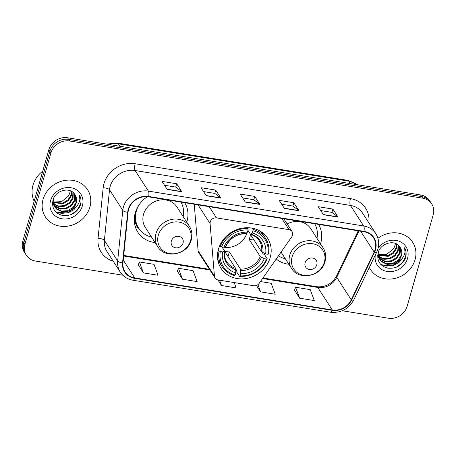 <?xml version="1.0" encoding="UTF-8"?>
<svg xmlns="http://www.w3.org/2000/svg" width="456" height="456" viewBox="0 0 456 456"><rect width="100%" height="100%" fill="white"/><g stroke="black" fill="none" stroke-linecap="round" stroke-linejoin="round"><path stroke-width="0.68" d="M210.25 221.867A5.233 4.651 147.2 0 0 210.079 223.548L214.445 276.085A5.233 4.651 147.2 0 0 215.101 278.04A5.233 4.651 147.2 0 0 218.139 279.967L253.713 285.73A5.233 4.651 147.2 0 0 259.19 283.336L291.789 236.784A5.233 4.651 147.2 0 0 292.057 231.574A5.233 4.651 147.2 0 0 289.018 229.647L216.486 217.894A5.233 4.651 147.2 0 0 210.25 221.867M276.216 259.025A27.719 24.658 147.2 0 0 288.882 264.252M320.517 243.823A27.719 24.658 147.2 0 0 320.762 243.025A27.719 24.658 147.2 0 0 318.539 224.38M218.464 249.118A27.719 24.658 147.2 0 0 221.052 268.345A27.719 24.658 147.2 0 0 247.688 278.223A27.719 24.658 147.2 0 0 270.214 257.498A27.719 24.658 147.2 0 0 267.626 238.271A27.719 24.658 147.2 0 0 240.99 228.399A27.719 24.658 147.2 0 0 218.464 249.118M147.368 196.696A27.719 24.658 147.2 0 0 135.238 212.975A27.719 24.658 147.2 0 0 137.826 232.201A27.719 24.658 147.2 0 0 155.108 242.581M186.749 222.152A27.719 24.658 147.2 0 0 186.988 221.359A27.719 24.658 147.2 0 0 184.765 202.709M194.239 204.242L198.103 250.777A5.233 4.651 147.2 0 0 198.765 252.732L215.101 278.04M342.257 310.747L388.426 318.225A15.692 13.954 147.2 0 0 407.145 306.307L433.2 214.833A15.692 13.954 147.2 0 0 431.735 203.946L429.66 200.737A15.692 13.954 147.2 0 0 420.552 194.951L67.573 137.775A15.692 13.954 147.2 0 0 48.855 149.693L22.8 241.167A15.692 13.954 147.2 0 0 24.265 252.054L25.302 253.656A15.692 13.954 147.2 0 1 23.837 242.774A15.692 13.954 147.2 0 0 25.302 253.656L26.34 255.263A15.692 13.954 147.2 0 0 35.448 261.049L122.789 275.196M431.735 203.946A15.692 13.954 147.2 0 0 422.626 198.166L69.648 140.989A15.692 13.954 147.2 0 0 50.929 152.908L49.892 151.301L23.837 242.774L49.892 151.301A15.692 13.954 147.2 0 1 68.611 139.382A15.692 13.954 147.2 0 0 49.892 151.301L48.855 149.693M422.626 198.166L421.589 196.559L68.611 139.382L421.589 196.559A15.692 13.954 147.2 0 1 430.698 202.344A15.692 13.954 147.2 0 0 421.589 196.559L420.552 194.951M43.029 199.477A25.108 22.333 147.2 0 0 45.372 216.891A25.108 22.333 147.2 0 0 69.5 225.834A25.108 22.333 147.2 0 0 89.9 207.07A25.108 22.333 147.2 0 0 87.558 189.656A25.108 22.333 147.2 0 0 63.43 180.707A25.108 22.333 147.2 0 0 43.029 199.477A25.108 22.333 147.2 0 0 45.372 216.891A25.108 22.333 147.2 0 0 69.5 225.834A25.108 22.333 147.2 0 0 89.9 207.07A25.108 22.333 147.2 0 0 87.558 189.656A25.108 22.333 147.2 0 0 63.43 180.707A25.108 22.333 147.2 0 0 43.029 199.477M369.337 267.467A25.108 22.333 147.2 0 0 370.517 269.559A25.108 22.333 147.2 0 0 394.645 278.502A25.108 22.333 147.2 0 0 415.045 259.738A25.108 22.333 147.2 0 0 412.703 242.324A25.108 22.333 147.2 0 0 377.944 238.26A25.108 22.333 147.2 0 1 412.703 242.324L412.703 242.324A25.108 22.333 147.2 0 1 415.045 259.738A25.108 22.333 147.2 0 1 394.645 278.502A25.108 22.333 147.2 0 1 370.517 269.559A25.108 22.333 147.2 0 1 369.337 267.467M128.586 209.56A16.735 14.888 -32.8 0 1 148.553 196.844L363.854 231.722A16.735 14.888 -32.8 0 1 373.572 237.889A16.735 14.888 -32.8 0 1 374.142 252.105L351.251 299.837A16.735 14.888 -32.8 0 1 332.281 309.943L134.748 277.943A16.735 14.888 -32.8 0 1 125.029 271.776A16.735 14.888 -32.8 0 1 122.949 262.85L128.073 212.245A16.735 14.888 -32.8 0 1 128.586 209.56M128.199 209.498A17.157 15.259 147.2 0 0 127.669 212.251L122.544 262.855A17.157 15.259 147.2 0 0 134.64 278.325L332.167 310.319A17.157 15.259 147.2 0 0 351.616 299.962L374.507 252.236A17.157 15.259 147.2 0 0 363.962 231.34L148.662 196.462A17.157 15.259 147.2 0 0 128.199 209.498M320.739 210.569L331.974 212.393L337.873 216.879A4.184 1.362 99.2 0 1 338.073 217.102L332.886 209.065L318.237 206.693L323.424 214.73L338.073 217.102M331.94 212.388L332.886 209.065M281.683 204.242L292.917 206.066L298.817 210.552A4.184 1.362 99.2 0 1 299.016 210.775L293.829 202.738L279.18 200.366L284.367 208.403L299.016 210.775M292.883 206.061L293.829 202.738M164.513 185.261L175.748 187.085L181.648 191.571A4.184 1.362 99.2 0 1 181.841 191.794L176.654 183.757L162.011 181.385L167.198 189.422L181.841 191.794M175.708 187.08L176.654 183.757M203.57 191.588L214.804 193.412L220.704 197.898A4.184 1.362 99.2 0 1 220.898 198.121L215.711 190.084L201.067 187.712L206.255 195.749L220.898 198.121M214.77 193.407L215.711 190.084M242.626 197.915L253.861 199.739L259.76 204.225A4.184 1.362 99.2 0 1 259.96 204.448L254.767 196.411L240.124 194.039L245.311 202.076L259.96 204.448M253.827 199.734L254.767 196.411M50.929 152.908L24.875 244.382A15.692 13.954 147.2 0 0 26.34 255.263M294.536 290.176L299.649 298.195L314.292 300.572L310.234 289.628L295.585 287.257L294.513 290.244M177.367 271.195L182.48 279.214L197.123 281.591L193.059 270.647L178.416 268.276L177.344 271.263M138.31 264.868L143.418 272.887L158.067 275.264L154.003 264.32L139.359 261.949L138.282 264.936M256.443 285.445L260.593 291.868L275.236 294.245L271.177 283.301L260.433 281.563M217.905 279.921L221.536 285.541L236.179 287.918L234.196 282.566M221.536 285.541L219.547 280.195M182.48 279.214L178.416 268.276M143.418 272.887L139.359 261.949M260.593 291.868L257.908 284.652M299.649 298.195L295.585 287.257M42.761 171.085A26.152 23.262 147.2 0 0 32.974 185.256A26.152 23.262 147.2 0 0 34.183 201.21M71.883 191.571L71.449 195.687L68.297 200.617L62.996 203.69L53.221 202.606M71.506 191.349L71.033 195.048L67.887 199.979L62.586 203.057L53.175 202.179M73.216 192.563L73.097 198.235L69.945 203.165L64.644 206.243L58.727 206.608L53.54 204.208M53.244 203.952L52.486 203.194M72.903 192.301L72.681 197.596L69.534 202.532L64.233 205.605L58.533 206.009L53.437 203.821M53.13 203.57L52.497 202.994M74.328 193.76L74.738 200.788L71.592 205.719L66.291 208.797L60.226 209.133L54.982 206.579L54.076 205.673M53.831 205.382L52.486 203.251M74.066 193.429L74.328 200.15L71.182 205.08L65.881 208.158L59.816 208.495L53.922 205.32M53.666 205.035L52.959 204.14M53.158 204.459L52.48 203.393M71.655 209.555A11.822 10.516 147.2 0 0 76.203 203.051A11.822 10.516 147.2 0 0 75.103 194.849A11.822 10.516 147.2 0 0 74.716 194.296C70.047 186.475 55.512 190.272 53.084 199.831C51.431 207.919 54.549 213.123 62.426 215.449C70.594 216.304 76.517 213.077 80.199 205.781L80.45 204.978C81.419 201.438 81.094 198.138 79.486 195.082C80.319 198.024 79.914 200.993 78.284 203.992C76.842 206.54 74.63 208.392 71.655 209.555L67.938 211.345L61.873 211.681L56.629 209.133L54.805 207.013L53.369 199.027M75.092 194.837L75.975 202.698L72.829 207.634L67.528 210.706L61.457 211.042L56.213 208.495L54.606 206.688M54.805 207.013L52.742 201.159M70.264 190.768L69.802 193.133L68.212 196.279L61.594 201.66L53.164 202.002M68.212 196.279A11.822 10.516 147.2 0 0 69.717 193.008A11.822 10.516 147.2 0 0 70.116 190.711M50.548 200.691A17.054 15.168 147.2 0 0 62.039 218.806A17.054 15.168 147.2 0 0 82.382 205.85A17.054 15.168 147.2 0 0 70.891 187.735A17.054 15.168 147.2 0 0 50.548 200.691M79.486 195.082L80.256 204.676L76.859 210.495L71.045 214.605M76.38 206.522L67.676 212.701L61.52 213.425L55.609 211.738M78.05 204.396L73.889 209.726L67.881 213.02L56.048 212.177M222.46 246.913A19.352 17.214 147.2 0 0 247.101 232.531A19.352 17.214 147.2 0 0 247.106 232.503M262.086 252.248L263.22 254.003L264.457 254.494L267.233 258.791L266.509 259.031A24.898 22.144 147.2 0 1 240.095 275.857L240.722 273.651A22.492 20.001 147.2 0 0 264.252 258.666L260.251 256.568L249.107 239.309A19.352 17.214 147.2 0 0 249.956 236.955A19.352 17.214 147.2 0 0 250.469 234.544L261.613 251.803L265.609 253.901A22.492 20.001 147.2 0 0 252.316 232.953L252.943 230.747A24.898 22.144 147.2 0 1 267.871 254.271L268.59 254.026A25.941 23.074 147.2 0 0 265.614 238.431A25.941 23.074 147.2 0 0 252.96 229.391L252.943 230.747M224.529 251.113A19.352 17.214 147.2 0 0 229.357 251.889L240.5 269.148L240.722 273.651M220.294 251.547L219.051 250.982A25.941 23.074 147.2 0 0 222.026 266.578A25.941 23.074 147.2 0 0 234.68 275.618L235.216 275.065A24.898 22.144 147.2 0 1 220.294 251.547L222.551 251.911A22.492 20.001 147.2 0 0 235.843 272.859L235.615 268.356L224.523 251.17M221.912 246.821L224.455 250.766L224.192 251.364L222.551 251.911M240.095 275.857L239.565 276.41L236.789 272.112L236.869 270.784L235.855 269.211M265.614 238.431L262.844 234.133A25.941 23.074 147.2 0 0 260.906 231.597M217.734 259.475A25.941 23.074 147.2 0 0 219.25 262.28L222.026 266.578M252.168 228.171L252.96 229.391M239.565 276.41A25.941 23.074 147.2 0 0 267.233 258.791M219.051 250.982L218.281 249.791M267.871 254.271L265.609 253.901M264.252 258.666L266.509 259.031M235.843 272.859L235.216 275.065M252.316 232.953L251.108 234.219L250.452 234.213L247.95 230.348M262.787 252.63A20.121 17.892 147.2 0 0 251.108 234.219L250.452 234.213M224.455 250.766L224.192 251.364A20.121 17.892 147.2 0 0 235.877 269.77M219.849 245.351L220.408 246.223L221.65 246.781A24.898 22.144 147.2 0 1 248.064 229.961L248.075 228.598A25.941 23.074 147.2 0 0 220.408 246.223M248.075 228.598L247.505 227.715M248.064 229.961L247.437 232.167A22.492 20.001 147.2 0 0 223.907 247.146L221.65 246.781M245.567 233.426L246.229 233.432L247.437 232.167M223.907 247.146L225.549 246.599L225.811 246.006M228.017 256.585L229.357 251.889M249.107 239.309L254.06 240.107M183.055 243.019A6.276 5.58 147.2 0 0 178.826 236.356A6.276 5.58 147.2 0 0 171.336 241.121A6.276 5.58 147.2 0 0 175.566 247.79A6.276 5.58 147.2 0 0 183.055 243.019M189.365 226.204L176.934 206.95A18.827 16.747 147.2 0 0 158.842 200.241A18.827 16.747 147.2 0 0 143.537 214.32A18.827 16.747 147.2 0 0 145.293 227.379L157.725 246.633C165.032 259.447 187.866 254.756 191.269 239.907C192.597 234.96 191.965 230.394 189.365 226.204A18.827 16.747 147.2 0 0 171.268 219.496A18.827 16.747 147.2 0 0 155.969 233.575A18.827 16.747 147.2 0 0 157.725 246.633M183.198 216.651A24.846 22.099 147.2 0 0 180.929 202.088M139.057 204.881A24.846 22.099 147.2 0 0 136.367 210.997A24.846 22.099 147.2 0 0 138.687 228.228A24.846 22.099 147.2 0 0 151.557 237.08M135.238 212.986A24.846 22.099 147.2 0 0 138.168 227.424L138.687 228.228M139.502 229.396L136.298 226.82A27.2 24.191 -32.8 0 1 134.982 225.674M134.982 217.005L134.526 216.298M138.909 228.564A25.08 22.304 147.2 0 1 135.107 222.249L134.309 221.456M316.823 264.691A6.276 5.58 147.2 0 0 312.594 258.022A6.276 5.58 147.2 0 0 305.104 262.793A6.276 5.58 147.2 0 0 309.339 269.456A6.276 5.58 147.2 0 0 316.823 264.691M281.05 252.117L291.498 268.305A18.827 16.747 147.2 0 1 289.742 255.24A18.827 16.747 147.2 0 1 305.041 241.167A18.827 16.747 147.2 0 1 323.133 247.876L310.707 228.621A18.827 16.747 147.2 0 0 287.149 223.964M316.966 238.323A24.846 22.099 147.2 0 0 314.697 223.759M278.434 255.856A24.846 22.099 147.2 0 0 285.331 258.751M397.028 244.245L396.595 248.355L393.442 253.285L388.147 256.363L378.366 255.274M396.652 244.023L396.184 247.716L393.032 252.652L387.731 255.725L378.32 254.853M398.362 245.237L398.242 250.908L395.09 255.839L389.794 258.917L383.878 259.282L378.691 256.882M378.389 256.62L377.636 255.862M398.054 244.969L397.832 250.27L394.679 255.2L389.378 258.278L383.678 258.677L378.588 256.494M378.275 256.243L377.648 255.668M399.479 246.428L399.889 253.456L396.737 258.392L391.442 261.465L385.371 261.801L380.127 259.253L379.221 258.347M378.976 258.056L377.636 255.919M399.211 246.103L399.479 252.818L396.327 257.754L391.026 260.826L384.961 261.163L379.073 257.993M378.811 257.708L378.104 256.808M378.303 257.133L377.631 256.061M396.8 262.223A11.822 10.516 147.2 0 0 401.348 255.719A11.822 10.516 147.2 0 0 400.248 247.522A11.822 10.516 147.2 0 0 399.861 246.97C395.192 239.143 380.657 242.94 378.235 252.499C376.582 260.587 379.694 265.797 387.572 268.117C395.74 268.972 401.662 265.751 405.344 258.449L405.601 257.646C406.564 254.106 406.245 250.811 404.637 247.756C405.464 250.697 405.065 253.667 403.435 256.665C401.987 259.213 399.775 261.066 396.8 262.223L393.083 264.018L387.019 264.355L381.775 261.801L379.951 259.681L378.514 251.695M400.237 247.505L401.126 255.371L397.974 260.302L392.673 263.38L386.608 263.716L381.364 261.163L379.751 259.361M379.951 259.681L377.887 253.832M395.409 243.436L394.947 245.807L393.357 248.953L386.745 254.328L378.309 254.676M393.357 248.953A11.822 10.516 147.2 0 0 394.867 245.676A11.822 10.516 147.2 0 0 395.267 243.384M375.317 255.001A17.054 15.168 147.2 0 0 388.022 271.588A17.054 15.168 147.2 0 0 407.527 258.524A17.054 15.168 147.2 0 0 398.669 241.07A17.054 15.168 147.2 0 0 378.081 248.326M404.637 247.756L405.407 257.349L402.01 263.163L396.19 267.279M401.531 259.19L392.821 265.369L386.665 266.099L380.76 264.412M403.201 257.064L399.034 262.394L393.032 265.688L381.193 264.85M210.079 223.548L198.012 204.858M214.445 276.085L198.103 250.777M289.018 229.647L281.779 218.424M216.486 217.894L209.241 206.676M357.082 184.674A20.925 18.61 147.2 0 0 348.794 181.152L118.36 143.822A20.925 18.61 147.2 0 0 108.893 144.466M119.934 146.256L118.36 143.822A10.46 3.403 -80.8 0 0 117.323 143.024L347.757 180.354L357.293 184.708M22.8 241.167L24.875 244.382M67.573 137.775L69.648 140.989M347.757 180.354A10.46 3.403 -80.8 0 1 348.794 181.152L350.368 183.586M113.259 261.265A26.152 23.262 -32.8 0 1 98.051 238.431L103.17 187.826A26.152 23.262 -32.8 0 1 135.175 163.761L350.476 198.639A5.233 1.704 -80.8 0 0 350.413 205.411L135.113 170.538A20.925 18.61 147.2 0 0 110.158 186.43A20.925 18.61 147.2 0 0 109.514 189.787L104.39 240.392A20.925 18.61 147.2 0 0 106.989 251.547L120.264 272.118A20.925 18.61 -32.8 0 1 117.671 260.963A5.233 1.949 5.8 0 0 122.544 262.855M350.476 198.639A26.152 23.262 -32.8 0 1 368.836 222.841M362.566 213.123A20.925 18.61 147.2 0 0 350.413 205.411L363.694 225.982A20.925 18.61 -32.8 0 1 375.841 233.689L362.566 213.123M98.051 238.431A5.233 1.949 -174.2 0 1 104.39 240.392L117.671 260.963L122.789 210.358A20.925 18.61 -32.8 0 1 123.439 207.001A20.925 18.61 -32.8 0 1 148.394 191.104A5.233 1.704 99.2 0 1 148.662 196.462M127.669 212.251A5.233 1.949 5.8 0 1 122.789 210.358L109.514 189.787A5.233 1.949 -174.2 0 0 103.17 187.826M120.264 272.118C123.24 276.553 127.463 279.254 132.935 280.223A5.233 1.704 -80.8 0 0 134.64 278.325M332.167 310.319A5.233 1.704 99.2 0 1 330.469 312.223C340.849 313.187 348.629 309.065 353.81 299.848L376.702 252.117C379.614 245.619 379.329 239.474 375.841 233.689M351.616 299.962A5.233 1.357 25.6 0 0 353.81 299.848M374.507 252.236A5.233 1.357 25.6 0 0 376.702 252.117M363.962 231.34A5.233 1.704 -80.8 0 0 363.694 225.982L148.394 191.104L135.113 170.538A5.233 1.704 -80.8 0 1 135.175 163.761M332.281 309.943L317.752 287.445A16.735 14.888 147.2 0 0 336.727 277.339L358.986 230.93M351.251 299.837L336.727 277.339A9.416 2.445 -154.4 0 1 336.471 276.159L358.216 230.81M374.142 252.105L360.645 231.203M134.748 277.943L123.228 260.102M123.644 255.998L209.891 269.969M262.576 278.508L317.752 287.445A9.416 3.067 -80.8 0 0 316.817 286.727C325.367 287.474 331.917 283.951 336.471 276.159M259.76 204.225L245.174 201.86M220.704 197.898L206.118 195.538M181.648 191.571L167.061 189.211M298.817 210.552L284.23 208.187M337.873 216.879L323.287 214.514M240.5 269.148A19.352 17.214 147.2 0 0 260.251 256.568M224.54 251.051C224.016 255.058 224.762 258.632 226.774 261.784A19.352 17.214 147.2 0 0 235.615 268.356M240.757 270.562A20.121 17.892 147.2 0 0 261.43 257.395M261.613 251.803A19.352 17.214 147.2 0 0 259.293 240.791C257.298 237.73 254.425 235.604 250.669 234.407M246.229 233.432A20.121 17.892 147.2 0 0 225.549 246.599M190.608 240.454A17.299 15.384 147.2 0 0 178.951 222.083A17.299 15.384 147.2 0 0 158.317 235.222A17.299 15.384 147.2 0 0 169.974 253.593A17.299 15.384 147.2 0 0 190.608 240.454M324.376 262.126A17.299 15.384 147.2 0 0 312.719 243.755A17.299 15.384 147.2 0 0 292.085 256.893A17.299 15.384 147.2 0 0 303.742 275.264A17.299 15.384 147.2 0 0 324.376 262.126M292.057 231.574L283.78 218.749M106.579 144.09L117.323 143.024M132.935 280.223L330.469 312.223M123.701 255.44L209.486 269.336M262.93 277.995L316.817 286.727M225.874 246.354C230.023 238.14 236.687 233.899 245.864 233.626M181.157 202.498L181.06 202.111M323.133 247.876C325.732 252.06 326.365 256.631 325.037 261.579C321.64 276.421 298.805 281.113 291.498 268.305M314.931 224.17L314.828 223.782"/></g></svg>
